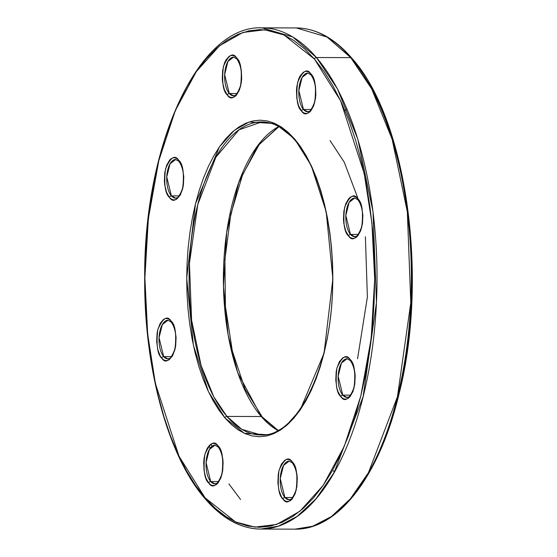 <?xml version="1.0" encoding="UTF-8"?>
<svg xmlns="http://www.w3.org/2000/svg" width="557" height="557" viewBox="0 0 557 557"><rect width="100%" height="100%" fill="white"/><g stroke="black" fill="none" stroke-linecap="round" stroke-linejoin="round"><path stroke-width="0.84" d="M214.905 483.838L210.706 481.547A1.762 1.379 139.3 0 0 208.757 483.093C212.544 488.865 216.952 485.983 221.965 474.453C223.663 459.059 222.347 449.541 218.038 445.885C214.243 440.121 209.843 443.003 204.823 454.526C203.131 469.92 204.44 479.445 208.757 483.093A1.762 1.379 -40.7 0 1 210.706 481.547L206.069 462.63L209.335 449.513L215.009 445.147L218.26 447.041A1.762 1.379 -40.7 0 1 218.038 445.885L220.962 451.114L222.737 458.383L223.099 462.442L222.709 470.63L220.899 477.892L217.947 483.114L216.179 484.694L214.299 485.495L212.391 485.495L210.518 484.681L208.757 483.093L205.832 477.864L204.057 470.602L203.702 462.407L204.085 458.348L204.823 454.526L207.253 448.169L210.616 444.291L212.489 443.49L214.403 443.49L216.276 444.298L218.038 445.885A1.762 1.379 139.3 0 0 218.26 447.034C222.842 453.739 223.991 462.881 221.714 474.446C216.91 486.867 216.527 482.341 214.905 483.838A19.342 8.933 90.1 0 1 210.706 481.547L218.497 481.568L210.706 481.547A19.342 8.933 90.1 0 1 206.306 459.776A19.342 8.933 90.1 0 1 215.009 445.147M354.691 236.697L350.485 234.406A1.762 1.379 139.3 0 0 348.543 235.952C352.33 241.717 356.731 238.835 361.751 227.312C363.442 211.918 362.134 202.393 357.817 198.745C354.029 192.973 349.629 195.855 344.609 207.385C342.917 222.779 344.226 232.297 348.543 235.952A1.762 1.379 -40.7 0 1 350.485 234.406L345.848 215.482L349.121 202.365L354.788 198.007L358.047 199.893A1.762 1.379 -40.7 0 1 357.817 198.745L359.397 201.042L361.799 207.413L362.879 215.294L362.489 223.489L360.678 230.744L357.726 235.966L355.958 237.547L354.085 238.347L352.17 238.347L350.304 237.54L348.543 235.952L345.612 230.723L343.836 223.454L343.474 219.395L343.871 211.207L345.681 203.946L348.633 198.724L350.402 197.15L352.275 196.343L354.182 196.349L356.055 197.157L357.817 198.745A1.762 1.379 139.3 0 0 358.04 199.893C362.628 206.598 363.777 215.733 361.493 227.305C356.696 239.726 356.306 235.193 354.691 236.697A19.342 8.933 90.1 0 1 350.485 234.406L358.283 234.427L350.485 234.406A19.342 8.933 90.1 0 1 346.085 212.635A19.342 8.933 90.1 0 1 354.788 198.007M233.487 95.804L229.289 93.513A1.762 1.379 139.3 0 0 227.347 95.059C231.134 100.824 235.534 97.948 240.554 86.419C242.246 71.024 240.937 61.507 236.621 57.851C232.833 52.086 228.433 54.962 223.413 66.492C221.721 81.886 223.03 91.404 227.347 95.059A1.762 1.379 -40.7 0 1 229.289 93.513L224.652 74.596L227.924 61.479L233.592 57.113L236.843 59A1.762 1.379 -40.7 0 1 236.621 57.851L239.545 63.08L241.32 70.342L241.675 78.537L241.292 82.596L239.482 89.858L236.53 95.073L234.762 96.653L232.889 97.461L230.974 97.454L229.101 96.646L227.347 95.059L224.415 89.83L222.64 82.568L222.278 78.509L222.675 70.314L224.478 63.052L225.836 60.128L229.199 56.257L231.078 55.449L232.986 55.456L234.859 56.264L236.621 57.851A1.762 1.379 139.3 0 0 236.843 59C241.432 65.705 242.58 74.84 240.297 86.412C235.493 98.833 235.11 94.3 233.487 95.804A19.342 8.933 90.1 0 1 229.289 93.513L237.087 93.534L229.289 93.513A19.342 8.933 90.1 0 1 224.889 71.742A19.342 8.933 90.1 0 1 233.592 57.113M175.594 198.174L171.389 195.883A1.762 1.379 139.3 0 0 169.446 197.429C173.234 203.201 177.634 200.318 182.654 188.788C184.346 173.394 183.037 163.876 178.72 160.221C174.933 154.456 170.533 157.332 165.513 168.862C163.821 184.256 165.13 193.78 169.446 197.429A1.762 1.379 -40.7 0 1 171.389 195.883L166.752 176.966L170.024 163.849L175.692 159.483L178.95 161.37A1.762 1.379 -40.7 0 1 178.72 160.221L181.645 165.45L182.703 168.889L183.782 176.771L183.392 184.966L182.654 188.788L180.224 195.152L176.861 199.023L174.989 199.831L173.074 199.824L171.201 199.016L169.446 197.429L166.515 192.2L164.74 184.938L164.378 180.879L164.775 172.684L166.585 165.422L169.53 160.207L171.298 158.627L173.178 157.819L175.086 157.826L176.959 158.634L178.72 160.221A1.762 1.379 139.3 0 0 178.943 161.37C183.532 168.075 184.68 177.21 182.397 188.781C177.592 201.202 177.21 196.677 175.594 198.174A19.342 8.933 90.1 0 1 171.389 195.883L179.187 195.904L171.389 195.883A19.342 8.933 90.1 0 1 166.989 174.111A19.342 8.933 90.1 0 1 175.692 159.483M316.425 57.531L292.717 36.936L261.999 27.85A250.608 115.717 90.1 0 1 316.425 57.531L350.743 57.622A1.762 1.379 -40.7 0 1 351.69 58.025A1.762 1.379 139.3 0 0 350.743 57.622A250.608 115.717 -89.9 0 0 296.317 27.941L327.036 37.027L350.743 57.622L316.425 57.531A250.608 115.717 90.1 0 1 373.434 339.589A250.608 115.717 90.1 0 1 260.683 529.059A250.608 115.717 90.1 0 1 206.257 499.378A1.762 1.379 -40.7 0 1 205.31 498.975A1.762 1.379 -40.7 0 1 205.087 497.826L178.978 456.155L155.389 383.467L147.682 334.186L144.876 278.034L148.371 218.588L158.724 160.973L175.302 110.592L196.356 71.561L219.611 45.695L242.908 32.466L264.666 29.786L283.993 34.959L314.475 59.077A1.762 1.379 -40.7 0 1 316.425 57.531A1.762 1.379 139.3 0 0 314.475 59.077L304.31 48.619L293.713 40.376L282.789 34.423L271.642 30.823L260.384 29.605L249.118 30.781L237.95 34.346L226.998 40.264L216.367 48.473L206.146 58.896L196.44 71.435L187.354 85.966L178.957 102.356L171.34 120.437L164.573 140.037L158.724 160.973L153.85 183.044L150 206.034L147.201 229.714L145.488 253.867L144.876 278.256L145.37 302.653L146.964 326.813L149.652 350.506L153.391 373.503L158.16 395.588L163.904 416.545L170.574 436.166L178.108 454.275L186.421 470.693L195.444 485.251L205.087 497.826L215.253 508.283L225.85 516.527L236.774 522.48L247.921 526.08L259.179 527.298L270.444 526.121L281.605 522.557L292.564 516.638L303.196 508.43L313.417 498.007L323.116 485.467L332.209 470.937L340.606 454.547L348.222 436.465L354.99 416.866L360.832 395.923L365.712 373.858L369.563 350.868L372.361 327.189L374.074 303.036L374.687 278.646L374.193 254.25L372.598 230.09L369.911 206.396L366.172 183.399L361.402 161.314L355.651 140.357L348.981 120.73L341.455 102.627L333.142 86.21L324.118 71.651L314.475 59.077L340.585 100.747L364.167 173.436L371.881 222.716L374.687 278.869L371.192 338.315L360.832 395.923L344.261 446.31L323.206 485.342L299.951 511.208L276.655 524.436L254.897 527.117L235.569 521.944L205.087 497.826A1.762 1.379 139.3 0 0 205.31 498.975C222.424 518.755 240.882 528.788 260.683 529.059L278.389 526.156L297.104 516.443L316.035 498.773L334.137 472.559L363.129 396.668L376.469 302.611L373.016 211.716L357.824 139.173L337.417 88.883L316.425 57.531M278.103 430.54L261.254 416.525A156.517 72.271 -89.9 0 1 223.991 258.977A156.517 72.271 -89.9 0 1 278.723 126.55L257.452 146.052L238.737 182.647L226.692 232.422L223.461 286.256L228.092 334.743L237.714 372.647L261.254 416.525L226.936 416.434A1.762 1.379 139.3 0 0 224.993 417.98L244.384 433.318L270.514 434.906L285.33 426.495L300.126 410.043L324.056 353.173L332.863 278.716L326.179 211.66L311.175 165.422L294.569 138.923L275.179 123.577L249.049 121.997L234.232 130.408L219.437 146.86L195.507 203.73L186.699 278.187L193.383 345.243L208.388 391.48L224.993 417.98A1.762 1.379 -40.7 0 1 226.936 416.434L213.825 396.856L201.077 365.448L191.594 320.143L189.436 263.37L197.77 204.621L215.872 157.227L239.009 129.816L261.748 121.934C273.278 121.997 284.293 128.04 294.799 140.072A1.762 1.379 -40.7 0 1 294.569 138.923L300.703 146.916L306.441 156.176L311.732 166.62L316.515 178.136L320.762 190.619L324.418 203.946L327.446 217.996L329.828 232.624L331.533 247.691L332.55 263.057L332.863 278.577L332.473 294.089L331.387 309.448L329.605 324.515L327.154 339.136L324.056 353.173L320.338 366.485L316.035 378.955L311.189 390.457L305.849 400.88L300.07 410.119L293.894 418.098L287.398 424.726L280.631 429.948L273.661 433.708L266.566 435.978L259.402 436.73L252.237 435.957L245.15 433.666L238.201 429.879L231.461 424.636L224.993 417.98L218.859 409.987L213.122 400.727L207.831 390.283L203.04 378.767L198.8 366.283L195.145 352.957L192.116 338.907L189.735 324.278L188.029 309.212L187.013 293.845L186.699 278.326L187.089 262.813L188.175 247.454L189.958 232.387L192.409 217.766L195.507 203.73L199.225 190.417L203.528 177.948L208.374 166.446L213.714 156.023L219.493 146.783L225.669 138.804L232.165 132.176L238.932 126.954L245.895 123.194L252.996 120.925L260.161 120.173L267.325 120.946L274.413 123.236L281.362 127.024L288.101 132.267L294.569 138.923A1.762 1.379 139.3 0 0 294.792 140.072C318.11 166.452 333.497 223.28 332.654 280.979C332.995 364.222 297.633 437.607 260.934 434.975A156.517 72.271 90.1 0 1 226.936 416.434L261.254 416.525A1.762 1.379 -40.7 0 1 262.208 416.928A1.762 1.379 139.3 0 0 261.254 416.525A156.517 72.271 -89.9 0 0 277.929 430.45M298.747 144.172L295.746 140.475A1.762 1.379 -40.7 0 1 294.792 140.072M346.99 397.426L342.785 395.136A1.762 1.379 139.3 0 0 340.842 396.681C344.63 402.446 349.03 399.564 354.05 388.041C355.742 372.647 354.433 363.122 350.116 359.474C346.329 353.702 341.928 356.584 336.908 368.114C335.217 383.508 336.525 393.026 340.842 396.681A1.762 1.379 -40.7 0 1 342.785 395.136L338.155 376.219L341.42 363.094L347.088 358.736L350.346 360.623A1.762 1.379 -40.7 0 1 350.116 359.474L353.047 364.703L354.823 371.965L355.185 376.024L354.788 384.219L352.978 391.474L350.026 396.695L348.257 398.276L346.384 399.077L344.477 399.077L342.604 398.269L340.842 396.681L337.918 391.453L336.86 388.013L335.78 380.132L336.17 371.937L336.908 368.114L339.338 361.751L342.701 357.879L344.574 357.072L346.489 357.079L348.355 357.886L350.116 359.474A1.762 1.379 139.3 0 0 350.346 360.623C354.927 367.328 356.076 376.462 353.799 388.034C348.995 400.455 348.612 395.923 346.99 397.426A19.342 8.933 90.1 0 1 342.785 395.136L350.583 395.157L342.785 395.136A19.342 8.933 90.1 0 1 338.384 373.364A19.342 8.933 90.1 0 1 347.088 358.736M307.673 111.762L303.474 109.471A1.762 1.379 139.3 0 0 301.525 111.017C305.313 116.782 309.72 113.9 314.733 102.377C316.432 86.983 315.123 77.458 310.806 73.809C307.018 68.038 302.611 70.92 297.598 82.45C295.899 97.837 297.215 107.362 301.525 111.017A1.762 1.379 -40.7 0 1 303.474 109.471L298.837 90.547L302.11 77.43L307.777 73.071L311.029 74.958A1.762 1.379 -40.7 0 1 310.806 73.809L313.73 79.038L315.506 86.3L315.861 94.495L315.478 98.554L313.668 105.809L310.715 111.031L308.947 112.611L307.067 113.412L305.159 113.412L303.287 112.598L301.525 111.017L298.601 105.788L296.825 98.519L296.47 90.325L296.853 86.272L298.663 79.01L300.021 76.086L303.384 72.208L305.264 71.407L307.172 71.407L309.044 72.222L310.806 73.809A1.762 1.379 139.3 0 0 311.029 74.958C315.61 81.663 316.766 90.798 314.482 102.363C309.678 114.791 309.295 110.258 307.673 111.762A19.342 8.933 90.1 0 1 303.474 109.471L311.272 109.492L303.474 109.471A19.342 8.933 90.1 0 1 299.074 87.693A19.342 8.933 90.1 0 1 307.777 73.071M289.09 499.796L284.892 497.505A1.762 1.379 139.3 0 0 282.942 499.051C286.73 504.816 291.13 501.941 296.15 490.411C297.842 475.017 296.533 465.499 292.216 461.844C288.429 456.079 284.028 458.954 279.008 470.484C277.316 485.878 278.625 495.396 282.942 499.051A1.762 1.379 -40.7 0 1 284.892 497.505L280.255 478.588L283.52 465.471L289.187 461.105L292.446 462.992A1.762 1.379 -40.7 0 1 292.216 461.844L295.147 467.072L296.923 474.334L297.285 478.393L296.888 486.588L295.078 493.85L292.126 499.065L290.357 500.646L288.484 501.453L286.577 501.446L284.704 500.639L282.942 499.051L281.362 496.753L278.96 490.383L277.88 482.501L278.27 474.306L279.008 470.484L281.438 464.12L284.801 460.249L286.674 459.441L288.589 459.448L290.455 460.256L292.216 461.844A1.762 1.379 139.3 0 0 292.446 462.992C297.027 469.697 298.176 478.832 295.899 490.404C291.095 502.825 290.712 498.292 289.09 499.796A19.342 8.933 90.1 0 1 284.892 497.505L292.683 497.526L284.892 497.505A19.342 8.933 90.1 0 1 280.484 475.734A19.342 8.933 90.1 0 1 289.187 461.105M167.894 358.903L163.688 356.612A1.762 1.379 139.3 0 0 161.746 358.158C165.533 363.93 169.934 361.047 174.954 349.518C176.646 334.123 175.337 324.606 171.02 320.95C167.232 315.185 162.832 318.068 157.812 329.591C156.12 344.985 157.429 354.51 161.746 358.158A1.762 1.379 -40.7 0 1 163.688 356.612L159.058 337.695L162.324 324.578L167.991 320.212L171.25 322.099A1.762 1.379 -40.7 0 1 171.02 320.95L173.951 326.179L175.002 329.619L176.089 337.5L175.692 345.695L174.954 349.518L172.524 355.881L169.161 359.752L167.288 360.56L165.38 360.553L163.507 359.745L161.746 358.158L160.165 355.86L157.763 349.49L156.677 341.608L157.074 333.413L157.812 329.591L160.242 323.234L163.605 319.356L165.478 318.555L167.392 318.555L169.258 319.363L171.02 320.95A1.762 1.379 139.3 0 0 171.243 322.099C175.831 328.804 176.98 337.946 174.703 349.511C169.899 361.932 169.516 357.406 167.894 358.903A19.342 8.933 90.1 0 1 163.688 356.612L171.486 356.633L163.688 356.612A19.342 8.933 90.1 0 1 159.288 334.841A19.342 8.933 90.1 0 1 167.991 320.212M211.061 444.026L211.994 446.275M240.575 499.469L228.892 483.88M210.156 448.232L209.07 445.628M360.56 485.565L369.646 471.034L378.043 454.644L385.66 436.563L392.427 416.963L398.276 396.027L403.15 373.956L407 350.966L409.799 327.286L411.512 303.133L412.124 278.744L411.63 254.347L410.036 230.187M407.348 206.494L403.609 183.497L398.84 161.412M393.096 140.455L386.426 120.834L378.892 102.725L370.579 86.307L361.556 71.749M333.636 470.609L334.075 472.663M236.238 366.381L232.582 353.054M205.31 498.975C167.901 456.482 143.755 367.397 144.688 276.404C144.054 143.518 198.974 24.724 261.999 27.85L296.317 27.941C316.118 28.212 334.576 38.245 351.69 58.025C406.325 117.861 428.758 276.947 399.292 392.873C380.041 474.968 338.663 530.027 295.001 529.15A250.608 115.717 -89.9 0 0 407.752 339.679A250.608 115.717 -89.9 0 0 350.743 57.622L371.735 88.974L392.142 139.264L407.334 211.799L410.788 302.702L397.447 396.758L368.456 472.642L350.353 498.863L331.422 516.534L312.707 526.247L295.001 529.15L260.683 529.059M260.934 434.975L241.745 429.301L226.936 416.434A156.517 72.271 90.1 0 1 191.33 240.276A156.517 72.271 90.1 0 1 261.748 121.934M345.006 110.725L346.844 108.768M357.552 358.764L367.383 297.069L365.392 236.725M357.796 198.013L344.261 162.226L330.064 140.566M278.897 126.641L259.214 144.569L242.636 174.654L230.828 214.16L224.91 259.465L225.432 306.496L232.339 351.007L245.003 388.974L262.201 416.928L278.103 430.359"/></g></svg>
